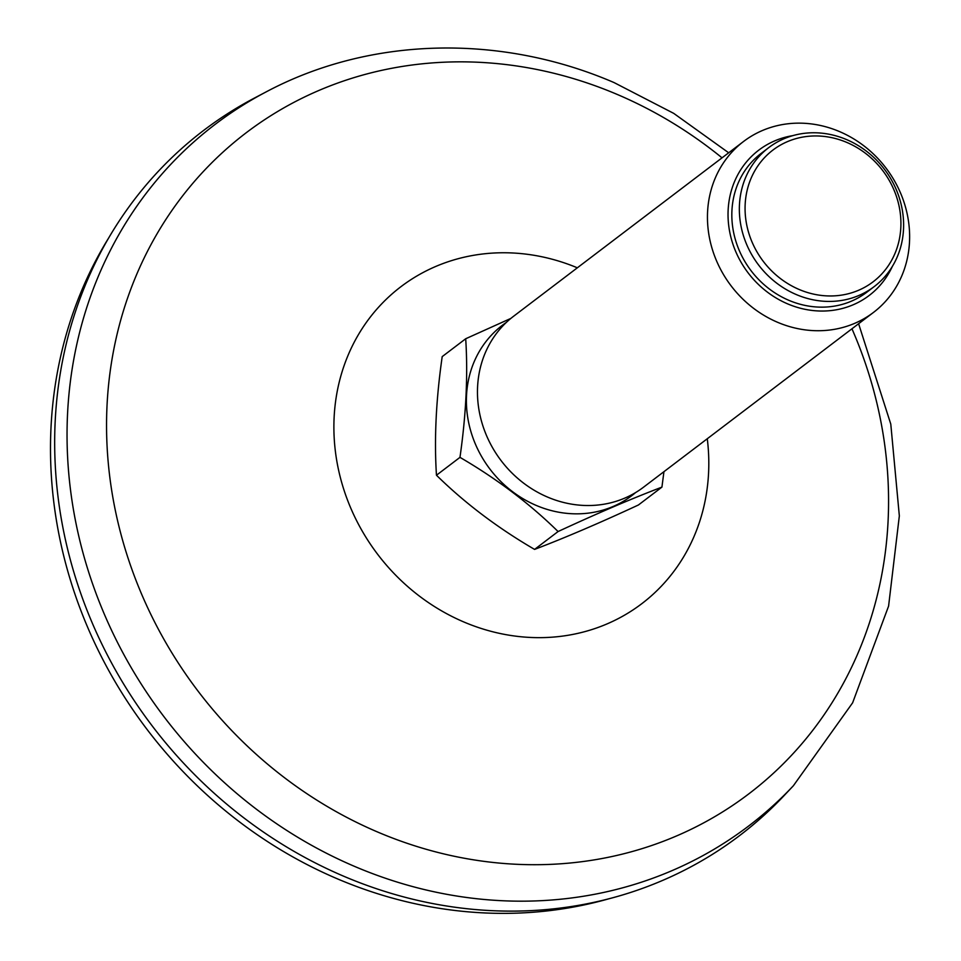 <?xml version="1.0" encoding="UTF-8"?>
<svg xmlns="http://www.w3.org/2000/svg" width="961" height="961" viewBox="0 0 961 961"><rect width="100%" height="100%" fill="white"/><g stroke="black" fill="none" stroke-linecap="round" stroke-linejoin="round"><path stroke-width="1.44" d="M609.418 898.631A439.285 398.13 -127.2 0 1 147.177 729.579A439.285 398.13 -127.2 0 1 108.064 238.953M728.678 152.787L673.709 113.362L614.079 82.586C500.693 33.623 369.949 36.578 266.065 91.932L254.653 97.938A442.865 401.374 52.8 0 0 152.126 725.819A442.865 401.374 52.8 0 0 784.536 795.143L793.378 785.75L852.611 702.827L888.589 606.103L899.34 515.901L890.787 424.113L858.605 323.737M776.968 283.339A87.235 79.054 52.8 0 0 874.27 286.546A87.235 79.054 52.8 0 0 866.005 150.865A87.235 79.054 52.8 0 0 768.704 147.646A87.235 79.054 52.8 0 0 776.968 283.339M780.752 278.798A82.754 75.006 52.8 0 0 900.829 227.421A82.754 75.006 52.8 0 0 787.395 141.651A82.754 75.006 52.8 0 0 780.752 278.798M753.748 308.457A107.356 97.301 52.8 0 0 873.501 312.409A107.356 97.301 52.8 0 0 863.338 145.423A107.356 97.301 52.8 0 0 743.586 141.459A107.356 97.301 52.8 0 0 753.748 308.457M792.849 135.633A91.259 82.706 52.8 0 0 729.159 200.405A91.259 82.706 52.8 0 0 767.383 292.108A91.259 82.706 52.8 0 0 892.313 266.497M873.501 312.409L643.522 487.203A107.356 97.301 -127.2 0 1 501.089 460.607A107.356 97.301 -127.2 0 1 513.594 316.253L743.586 141.459M436.462 475.227C434.132 439.009 436.054 399.476 442.204 356.615L465.701 338.752C468.031 374.958 466.121 414.503 459.971 457.364L436.462 475.227C464.848 503.108 497.546 527.829 534.58 549.404C565.044 537.776 599.664 522.964 638.428 504.981L661.925 487.119L663.943 471.683M534.58 549.404L558.077 531.541C596.841 513.558 631.449 498.747 661.925 487.119M459.971 457.364C496.813 478.806 529.523 503.528 558.077 531.541M510.892 318.391L465.701 338.752M635.581 492.585A106.971 96.953 -127.2 0 1 489.93 469.088A106.971 96.953 -127.2 0 1 506.291 322.464M874.27 286.546L866.75 292.264A87.235 79.054 -127.2 0 1 751.022 270.654A87.235 79.054 -127.2 0 1 761.184 153.376L768.704 147.646M577.345 267.807A199.059 180.416 52.8 0 0 336.266 396.821A199.059 180.416 52.8 0 0 518.411 636.482A199.059 180.416 52.8 0 0 707.272 438.757M722.035 157.832A415.236 376.328 52.8 0 0 617.214 94.43A415.236 376.328 52.8 0 0 107.296 400.701A415.236 376.328 52.8 0 0 570.341 862.99A415.236 376.328 52.8 0 0 851.963 328.794M266.065 91.932A440.715 399.416 52.8 0 0 164.031 716.774A440.715 399.416 52.8 0 0 793.378 785.75"/></g></svg>
